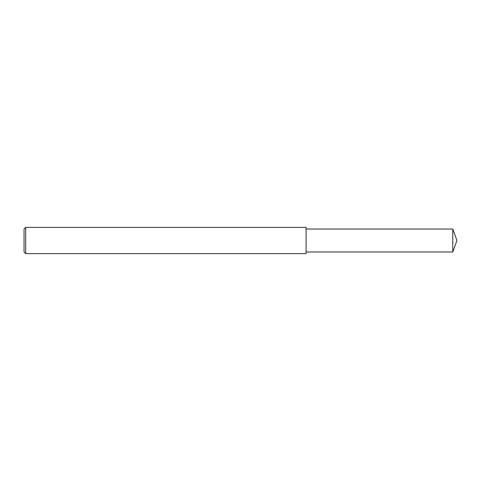 <?xml version="1.0" encoding="UTF-8"?>
<svg xmlns="http://www.w3.org/2000/svg" width="481" height="481" viewBox="0 0 481 481"><rect width="100%" height="100%" fill="white"/><g stroke="black" fill="none" stroke-linecap="round" stroke-linejoin="round"><path stroke-width="0.36" stroke-dasharray="2.4 1.8" d="M25.691 253.619L25.691 227.381M24.05 251.978L24.05 229.022M306.09 253.619L306.09 227.381M306.09 240.5L306.09 251.978L306.09 240.5M452.771 251.978L452.771 229.022"/><path stroke-width="0.72" d="M25.691 240.5L25.691 253.619L24.05 251.978L24.05 229.022L25.691 227.381L25.691 240.5M25.691 227.381L306.09 227.381L306.09 253.619L25.691 253.619M306.09 229.022L452.771 229.022L452.771 251.978L306.09 251.978M452.771 251.978L456.95 240.5L452.771 229.022"/></g></svg>
